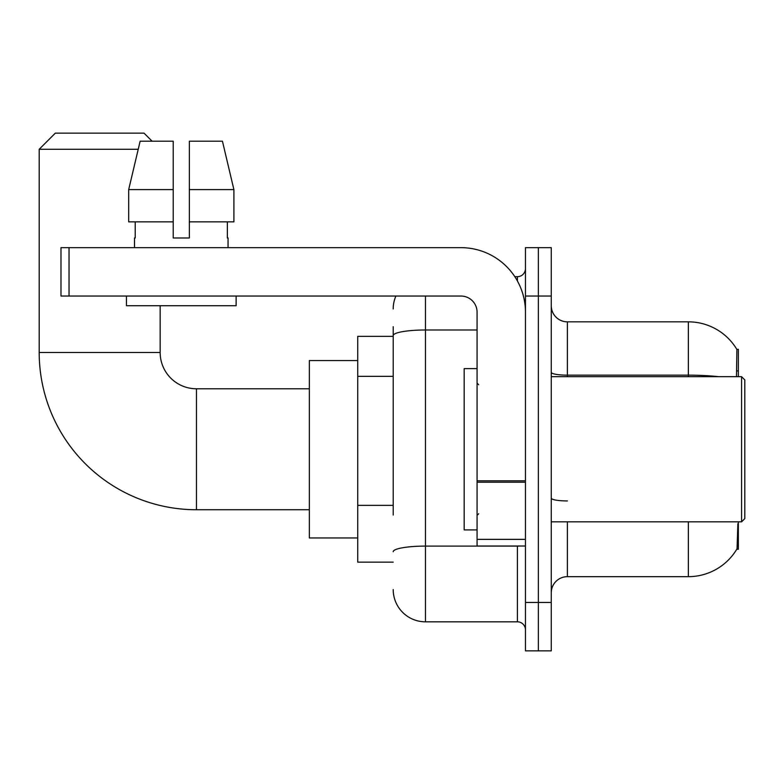 <?xml version="1.0" encoding="UTF-8"?>
<svg xmlns="http://www.w3.org/2000/svg" width="784" height="784" viewBox="0 0 784 784"><rect width="100%" height="100%" fill="white"/><g stroke="black" fill="none" stroke-linecap="round" stroke-linejoin="round"><path stroke-width="1.18" d="M738.352 376.683L738.352 349.262L736.882 349.458A56.448 56.448 0 0 0 688.352 321.842L567.391 321.842A16.131 16.131 0 0 1 551.26 305.711A16.131 16.131 0 0 0 567.391 321.842L567.391 376.683M736.764 549.251L737.048 548.771A56.448 56.448 0 0 1 688.352 576.661A56.448 56.448 0 0 0 736.764 549.251L738.352 549.251L738.352 521.83M393.205 366.667L393.205 326.683L393.205 336.356L357.729 336.356L357.729 562.148L393.205 562.148M567.391 521.83L567.391 576.661A16.131 16.131 0 0 0 551.26 592.792A16.131 16.131 0 0 1 567.391 576.661L688.352 576.661L688.352 521.83M737.048 548.771L737.881 523.761M538.363 602.475L538.363 650.857L551.26 650.857L551.26 602.475L538.363 602.475L538.363 650.857L525.456 650.857L525.456 602.475L538.363 602.475L538.363 296.038L538.363 602.475M525.456 602.475L525.456 247.656L538.363 247.656L538.363 296.038L538.363 247.656L551.26 247.656L551.26 602.475M736.49 376.683L736.882 349.458A56.448 56.448 0 0 0 688.352 321.842L688.352 375.154L567.391 375.154A16.131 2.803 -0 0 1 551.26 372.351M393.205 515.039L393.205 326.683M425.467 296.038L425.467 621.82L517.391 621.82L517.391 546.027M514.823 276.683L517.391 276.683A8.065 8.065 0 0 0 525.456 268.618M525.456 629.885A8.065 8.065 0 0 0 517.391 621.82M393.205 308.945A32.252 32.252 0 0 1 395.9 296.038M425.467 621.82A32.252 32.252 0 0 1 393.205 589.568M189.356 237.973L173.225 237.973L189.356 237.973L173.225 237.973L189.356 237.973L189.356 141.208L222.44 141.208L233.897 189.591L233.897 221.852L189.356 221.852M309.347 509.737L196.451 509.737A157.251 157.251 0 0 1 39.2 352.486L39.2 149.274L55.331 133.143L144.031 133.143L152.096 141.208M196.451 509.737L196.451 388.776A36.289 36.289 0 0 1 160.161 352.486L160.161 305.711M138.219 149.274L39.2 149.274M357.729 360.552L309.347 360.552L309.347 537.961L357.729 537.961M525.456 546.027L477.074 546.027L477.074 480.808L525.456 480.808L525.456 312.169A64.513 64.513 0 0 0 460.943 247.656L69.041 247.656L69.041 296.038L460.943 296.038A16.131 16.131 0 0 1 477.074 312.169L477.074 480.808M69.041 296.038L60.976 296.038L60.976 247.656L69.041 247.656M173.225 189.591L173.225 221.852L173.225 189.591L128.684 189.591L140.14 141.208L173.225 141.208L173.225 237.973M134.515 237.973L135.22 237.973L134.515 237.973L134.515 247.656M228.056 237.973L227.36 237.973L228.056 237.973L228.056 247.656M227.36 221.852L227.36 237.973M135.22 237.973L135.22 221.852M126.449 296.038L126.449 305.711L236.121 305.711L236.121 296.038M173.225 221.852L128.684 221.852L128.684 189.591L140.14 141.208M233.897 221.852L233.897 189.591L189.356 189.591M233.897 189.591L222.44 141.208L233.897 189.591M741.576 376.683L744.8 379.907L744.8 518.606L741.576 521.83L741.576 376.683L551.26 376.683M477.074 368.617L464.177 368.617L464.177 529.896L477.074 529.896M393.205 376.34L357.729 376.34M393.205 505.366L357.729 505.366M736.901 370.901L738.352 370.901M718.595 376.683A56.448 9.8 180 0 0 688.352 375.154L688.352 376.683M551.26 296.038L525.456 296.038M567.391 500.947A16.131 2.803 0 0 1 551.26 498.154M520.194 546.027A8.065 1.401 0 0 1 517.391 546.105L425.467 546.105A32.252 5.606 180 0 0 393.205 551.711M393.205 335.591A32.252 5.606 180 0 1 425.467 329.995L477.074 329.995M517.391 280.937L517.391 276.683M39.2 352.486L160.161 352.486M525.456 482.209L477.074 482.209M477.074 539.363L525.456 539.363M309.347 388.776L196.451 388.776M551.26 521.83L741.576 521.83M478.691 384.738L477.074 383.131M478.691 513.765L477.074 515.382"/></g></svg>

